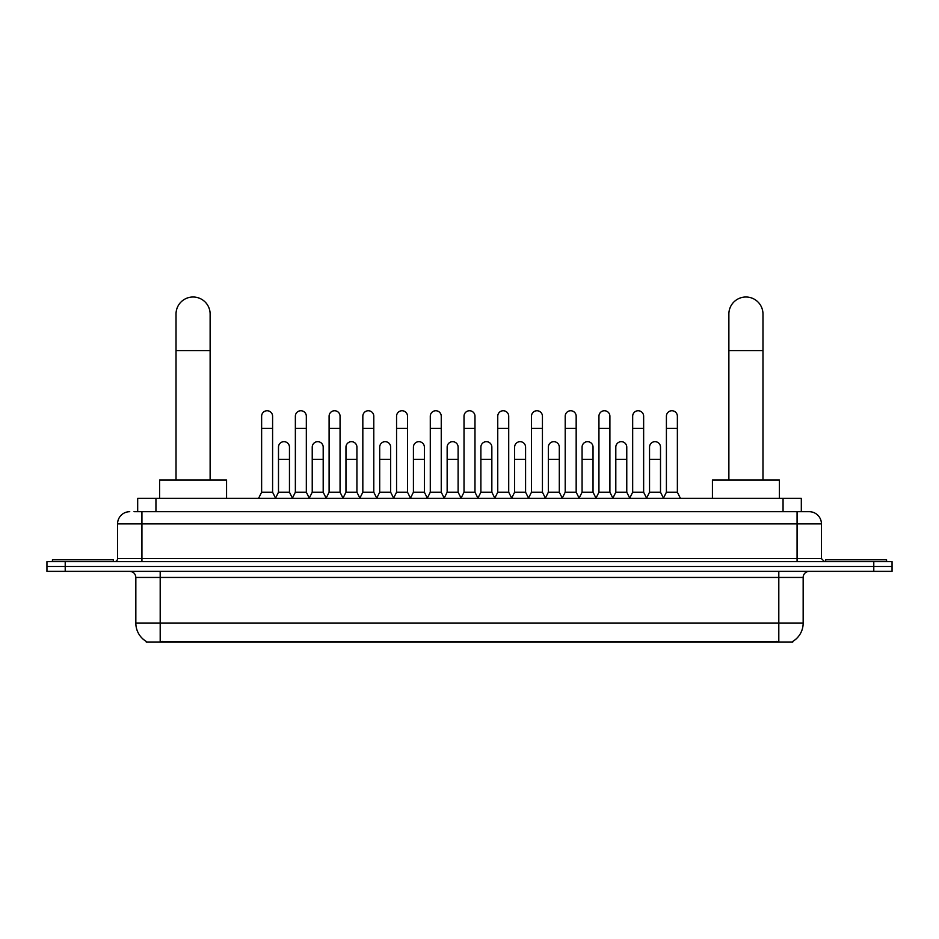 <?xml version="1.0" encoding="UTF-8"?>
<svg xmlns="http://www.w3.org/2000/svg" width="939" height="939" viewBox="0 0 939 939"><rect width="100%" height="100%" fill="white"/><g stroke="black" fill="none" stroke-linecap="round" stroke-linejoin="round"><path stroke-width="1.41" d="M137.681 511.696L137.681 498.304L801.319 498.304L801.319 511.696M792.809 641.396L792.809 641.994L146.191 641.994L146.191 641.396M146.378 641.501A21.315 21.315 0 0 1 135.838 623.12L160.193 623.12L160.193 641.501L778.807 641.501L778.807 623.12L803.162 623.12L803.162 577.45A6.092 6.092 0 0 1 809.242 571.358M135.838 623.12L135.838 577.45C135.486 573.752 133.455 571.722 129.758 571.358M792.622 641.501A21.315 21.315 0 0 0 803.162 623.12M65.214 561.616L892.05 561.616L892.05 566.487L46.95 566.487L46.95 571.358L65.214 571.358L65.214 566.487L46.95 566.487L46.95 561.616L65.214 561.616L65.214 566.487L892.05 566.487L892.05 571.358L65.214 571.358M134.3 511.696L809.242 511.696A12.172 12.172 0 0 1 821.425 523.868L821.425 558.576L824.465 561.616M134.019 511.696L141.93 511.696L141.93 523.868L117.575 523.868L117.575 558.576A3.04 3.04 0 0 1 114.535 561.616M129.758 511.696A12.172 12.172 0 0 0 117.575 523.868M821.425 523.868L797.07 523.868L797.07 511.696L809.242 511.696M113.314 561.616L113.314 559.797L52.431 559.797L52.431 561.616M886.569 561.616L886.569 559.797L825.686 559.797L825.686 561.616M176.027 480.029L176.027 314.06A17.043 17.043 0 0 1 193.082 297.006A17.043 17.043 0 0 1 210.125 314.06A17.043 17.043 0 0 0 193.082 297.006M210.125 480.029L210.125 314.06M226.569 498.304L226.569 480.029L159.595 480.029L159.595 498.304M728.875 480.029L728.875 314.06A17.043 17.043 0 0 1 745.918 297.006A17.043 17.043 0 0 1 762.973 314.06A17.043 17.043 0 0 0 745.918 297.006M762.973 480.029L762.973 314.06M779.405 498.304L779.405 480.029L712.431 480.029L712.431 498.304M258.589 498.304L261.629 492.212L272.592 492.212L275.643 498.304M272.592 492.212L272.592 416.223A5.481 5.481 0 0 0 267.11 410.742A5.481 5.481 0 0 1 267.462 410.754M261.629 492.212L261.629 428.407L272.592 428.407M261.629 428.407L261.629 416.223A5.481 5.481 0 0 1 267.11 410.742M292.322 498.304L295.362 492.212L306.325 492.212L309.365 498.304M306.325 492.212L306.325 416.223A5.481 5.481 0 0 0 300.844 410.742A5.481 5.481 0 0 1 301.184 410.754M295.362 492.212L295.362 428.407L306.325 428.407M295.362 428.407L295.362 416.223A5.481 5.481 0 0 1 300.844 410.742M326.056 498.304L329.096 492.212L340.059 492.212L343.099 498.304M340.059 492.212L340.059 416.223A5.481 5.481 0 0 0 334.577 410.742A5.481 5.481 0 0 1 334.918 410.754M329.096 492.212L329.096 428.407L340.059 428.407M329.096 428.407L329.096 416.223A5.481 5.481 0 0 1 334.577 410.742M359.778 498.304L362.83 492.212L373.792 492.212L376.832 498.304M373.792 492.212L373.792 416.223A5.481 5.481 0 0 0 368.311 410.742A5.481 5.481 0 0 1 368.651 410.754M362.83 492.212L362.83 428.407L373.792 428.407M362.83 428.407L362.83 416.223A5.481 5.481 0 0 1 368.311 410.742M393.511 498.304L396.563 492.212L407.514 492.212L410.566 498.304M407.514 492.212L407.514 416.223A5.481 5.481 0 0 0 402.033 410.742A5.481 5.481 0 0 1 402.385 410.754M396.563 492.212L396.563 428.407L407.514 428.407M396.563 428.407L396.563 416.223A5.481 5.481 0 0 1 402.033 410.742M427.245 498.304L430.285 492.212L441.248 492.212L444.288 498.304M441.248 492.212L441.248 416.223A5.481 5.481 0 0 0 435.766 410.742A5.481 5.481 0 0 1 436.119 410.754M430.285 492.212L430.285 428.407L441.248 428.407M430.285 428.407L430.285 416.223A5.481 5.481 0 0 1 435.766 410.742M460.979 498.304L464.019 492.212L474.981 492.212L478.021 498.304M474.981 492.212L474.981 416.223A5.481 5.481 0 0 0 469.5 410.742A5.481 5.481 0 0 1 469.84 410.754M464.019 492.212L464.019 428.407L474.981 428.407M464.019 428.407L464.019 416.223A5.481 5.481 0 0 1 469.5 410.742M494.712 498.304L497.752 492.212L508.715 492.212L511.755 498.304M508.715 492.212L508.715 416.223A5.481 5.481 0 0 0 503.234 410.742A5.481 5.481 0 0 1 503.574 410.754M497.752 492.212L497.752 428.407L508.715 428.407M497.752 428.407L497.752 416.223A5.481 5.481 0 0 1 503.234 410.742M528.434 498.304L531.486 492.212L542.437 492.212L545.489 498.304M542.437 492.212L542.437 416.223A5.481 5.481 0 0 0 536.967 410.742A5.481 5.481 0 0 1 537.308 410.754M531.486 492.212L531.486 428.407L542.437 428.407M531.486 428.407L531.486 416.223A5.481 5.481 0 0 1 536.967 410.742M562.168 498.304L565.208 492.212L576.17 492.212L579.222 498.304M576.17 492.212L576.17 416.223A5.481 5.481 0 0 0 570.689 410.742A5.481 5.481 0 0 1 571.041 410.754M565.208 492.212L565.208 428.407L576.17 428.407M565.208 428.407L565.208 416.223A5.481 5.481 0 0 1 570.689 410.742M595.901 498.304L598.941 492.212L609.904 492.212L612.944 498.304M609.904 492.212L609.904 416.223A5.481 5.481 0 0 0 604.423 410.742A5.481 5.481 0 0 1 604.763 410.754M598.941 492.212L598.941 428.407L609.904 428.407M598.941 428.407L598.941 416.223A5.481 5.481 0 0 1 604.423 410.742M629.635 498.304L632.675 492.212L643.638 492.212L646.678 498.304M643.638 492.212L643.638 416.223A5.481 5.481 0 0 0 638.156 410.742A5.481 5.481 0 0 1 638.497 410.754M632.675 492.212L632.675 428.407L643.638 428.407M632.675 428.407L632.675 416.223A5.481 5.481 0 0 1 638.156 410.742M663.357 498.304L666.408 492.212L677.371 492.212L680.411 498.304M677.371 492.212L677.371 416.223A5.481 5.481 0 0 0 671.89 410.742A5.481 5.481 0 0 1 672.23 410.754M666.408 492.212L666.408 428.407L677.371 428.407M666.408 428.407L666.408 416.223A5.481 5.481 0 0 1 671.89 410.742M275.55 498.116L278.496 492.212L289.458 492.212L292.416 498.116M289.458 492.212L289.458 447.152A5.481 5.481 0 0 0 284.329 441.682A5.481 5.481 0 0 1 289.458 447.152M278.496 492.212L278.496 459.335L289.458 459.335M278.496 459.335L278.496 447.152A5.481 5.481 0 0 1 284.329 441.682M309.283 498.116L312.229 492.212L323.192 492.212L326.138 498.116M323.192 492.212L323.192 447.152A5.481 5.481 0 0 0 318.051 441.682A5.481 5.481 0 0 1 323.192 447.152M312.229 492.212L312.229 459.335L323.192 459.335M312.229 459.335L312.229 447.152A5.481 5.481 0 0 1 318.051 441.682M343.005 498.116L345.963 492.212L356.926 492.212L359.872 498.116M356.926 492.212L356.926 447.152A5.481 5.481 0 0 0 351.785 441.682A5.481 5.481 0 0 1 356.926 447.152M345.963 492.212L345.963 459.335L356.926 459.335M345.963 459.335L345.963 447.152A5.481 5.481 0 0 1 351.785 441.682M376.739 498.116L379.696 492.212L390.647 492.212L393.605 498.116M390.647 492.212L390.647 447.152A5.481 5.481 0 0 0 385.518 441.682A5.481 5.481 0 0 1 390.647 447.152M379.696 492.212L379.696 459.335L390.647 459.335M379.696 459.335L379.696 447.152A5.481 5.481 0 0 1 385.518 441.682M410.472 498.116L413.418 492.212L424.381 492.212L427.339 498.116M424.381 492.212L424.381 447.152A5.481 5.481 0 0 0 419.252 441.682A5.481 5.481 0 0 1 424.381 447.152M413.418 492.212L413.418 459.335L424.381 459.335M413.418 459.335L413.418 447.152A5.481 5.481 0 0 1 419.252 441.682M444.206 498.116L447.152 492.212L458.115 492.212L461.072 498.116M458.115 492.212L458.115 447.152A5.481 5.481 0 0 0 452.974 441.682A5.481 5.481 0 0 1 458.115 447.152M447.152 492.212L447.152 459.335L458.115 459.335M447.152 459.335L447.152 447.152A5.481 5.481 0 0 1 452.974 441.682M477.928 498.116L480.885 492.212L491.848 492.212L494.794 498.116M491.848 492.212L491.848 447.152A5.481 5.481 0 0 0 486.707 441.682A5.481 5.481 0 0 1 491.848 447.152M480.885 492.212L480.885 459.335L491.848 459.335M480.885 459.335L480.885 447.152A5.481 5.481 0 0 1 486.707 441.682M511.661 498.116L514.619 492.212L525.582 492.212L528.528 498.116M525.582 492.212L525.582 447.152A5.481 5.481 0 0 0 520.441 441.682A5.481 5.481 0 0 1 525.582 447.152M514.619 492.212L514.619 459.335L525.582 459.335M514.619 459.335L514.619 447.152A5.481 5.481 0 0 1 520.441 441.682M545.395 498.116L548.353 492.212L559.304 492.212L562.261 498.116M559.304 492.212L559.304 447.152A5.481 5.481 0 0 0 554.174 441.682A5.481 5.481 0 0 1 559.304 447.152M548.353 492.212L548.353 459.335L559.304 459.335M548.353 459.335L548.353 447.152A5.481 5.481 0 0 1 554.174 441.682M579.128 498.116L582.074 492.212L593.037 492.212L595.995 498.116M593.037 492.212L593.037 447.152A5.481 5.481 0 0 0 587.908 441.682A5.481 5.481 0 0 1 593.037 447.152M582.074 492.212L582.074 459.335L593.037 459.335M582.074 459.335L582.074 447.152A5.481 5.481 0 0 1 587.908 441.682M612.862 498.116L615.808 492.212L626.771 492.212L629.717 498.116M626.771 492.212L626.771 447.152A5.481 5.481 0 0 0 621.63 441.682A5.481 5.481 0 0 1 626.771 447.152M615.808 492.212L615.808 459.335L626.771 459.335M615.808 459.335L615.808 447.152A5.481 5.481 0 0 1 621.63 441.682M646.584 498.116L649.542 492.212L660.504 492.212L663.45 498.116M660.504 492.212L660.504 447.152A5.481 5.481 0 0 0 655.363 441.682A5.481 5.481 0 0 1 660.504 447.152M649.542 492.212L649.542 459.335L660.504 459.335M649.542 459.335L649.542 447.152A5.481 5.481 0 0 1 655.363 441.682M776.365 641.994L776.365 641.396M162.635 641.994L162.635 641.396M155.944 511.696L155.944 498.304M783.056 511.696L783.056 498.304M778.807 571.358L778.807 577.45L135.838 577.45M803.162 577.45L778.807 577.45L778.807 623.12L160.193 623.12L160.193 571.358M873.786 571.358L873.786 561.616M141.93 561.616L141.93 558.576L821.425 558.576M117.575 558.576L141.93 558.576L141.93 523.868L797.07 523.868L797.07 561.616M176.027 350.587L210.125 350.587M728.875 350.587L762.973 350.587"/></g></svg>
